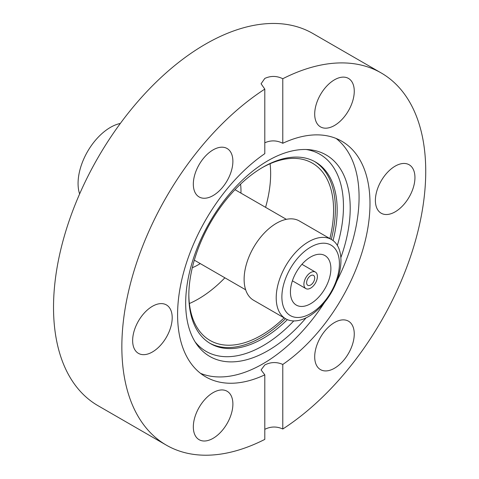 <?xml version="1.0" encoding="UTF-8"?>
<svg xmlns="http://www.w3.org/2000/svg" width="479" height="479" viewBox="0 0 479 479"><rect width="100%" height="100%" fill="white"/><g stroke="black" fill="none" stroke-linecap="round" stroke-linejoin="round"><path stroke-width="0.72" d="M333.049 240.56A104.895 60.564 120 0 0 315.451 161.992A104.895 60.564 120 0 0 263.001 167.183A104.895 60.564 120 0 0 194.474 259.618A104.895 60.564 120 0 0 210.556 343.677A104.895 60.564 120 0 0 263.001 338.479A104.895 60.564 120 0 0 287.394 319.631M306.069 317.852A116.337 67.168 -60 0 1 267.947 350.676A116.337 67.168 -60 0 1 196.767 344.401A116.337 67.168 -60 0 1 196.671 249.403A116.337 67.168 -60 0 1 267.947 160.699A116.337 67.168 -60 0 1 309.189 149.688A116.337 67.168 -60 0 1 340.844 257.618M306.213 149.508A113.792 65.701 -60 0 1 337.354 245.428M293.765 320.924A113.792 65.701 -60 0 1 263.001 345.748A113.792 65.701 -60 0 1 195.127 341.916M324.469 302.53A136.048 78.55 -60 0 1 262.875 363.842A136.048 78.55 -60 0 1 200.527 373.351M132.641 340.557A27.974 16.148 120 0 0 138.431 353.358A27.974 16.148 120 0 0 159.986 345.868A27.974 16.148 120 0 0 172.201 317.715A27.974 16.148 120 0 0 166.405 304.913A27.974 16.148 120 0 0 144.85 312.404A27.974 16.148 120 0 0 132.641 340.557M193.324 184.146A27.974 16.148 120 0 0 199.12 196.947A27.974 16.148 120 0 0 220.675 189.456A27.974 16.148 120 0 0 232.884 161.303A27.974 16.148 120 0 0 227.094 148.502A27.974 16.148 120 0 0 205.539 155.992A27.974 16.148 120 0 0 193.324 184.146M334.48 125.492A27.974 16.148 120 0 0 352.754 100.841A27.974 16.148 120 0 0 348.467 78.424A27.974 16.148 120 0 0 334.48 79.813A27.974 16.148 120 0 0 316.206 104.458A27.974 16.148 120 0 0 320.493 126.875A27.974 16.148 120 0 0 334.48 125.492M375.386 200.408A27.974 16.148 120 0 0 381.182 213.215A27.974 16.148 120 0 0 402.737 205.719A27.974 16.148 120 0 0 414.946 177.565A27.974 16.148 120 0 0 409.15 164.764A27.974 16.148 120 0 0 387.595 172.254A27.974 16.148 120 0 0 375.386 200.408M314.697 356.819A27.974 16.148 120 0 0 320.493 369.62A27.974 16.148 120 0 0 342.048 362.13A27.974 16.148 120 0 0 354.256 333.977A27.974 16.148 120 0 0 348.467 321.175A27.974 16.148 120 0 0 326.912 328.666A27.974 16.148 120 0 0 314.697 356.819M213.107 438.315A27.974 16.148 120 0 0 231.381 413.664A27.974 16.148 120 0 0 227.094 391.247A27.974 16.148 120 0 0 213.107 392.636A27.974 16.148 120 0 0 194.833 417.281A27.974 16.148 120 0 0 199.12 439.698A27.974 16.148 120 0 0 213.107 438.315M264.803 142.79C270.797 140.107 276.79 140.269 282.784 143.275A136.048 78.55 -60 0 1 341.814 141.239A136.048 78.55 -60 0 1 364.291 244.47A136.048 78.55 -60 0 1 282.784 364.465C276.784 361.783 270.791 361.944 264.803 364.956L261.079 369.902L264.803 374.847A136.048 78.55 -60 0 1 205.766 376.883A136.048 78.55 -60 0 1 183.289 273.653A136.048 78.55 -60 0 1 264.803 153.657L264.803 89.112A214.879 124.061 120 0 0 131.755 278.754A214.879 124.061 120 0 0 166.357 445.153A214.879 124.061 120 0 0 264.803 439.393L264.803 374.847M336.138 138.473A136.048 78.55 -60 0 1 336.773 281.215M282.784 364.465L282.784 429.01A214.879 124.061 120 0 0 415.826 239.374A214.879 124.061 120 0 0 381.23 72.97L312.901 33.524A214.879 124.061 120 0 0 205.461 44.164A214.879 124.061 120 0 0 65.09 233.518A214.879 124.061 120 0 0 98.027 405.701L166.357 445.153M381.23 72.97A214.879 124.061 120 0 0 282.784 78.73C276.784 75.784 270.791 75.682 264.803 78.424L261.079 83.765L264.803 89.112M282.784 429.01C276.784 426.268 270.791 426.37 264.803 429.316M282.784 143.275L282.784 78.73M224.885 277.808A102.35 59.097 -60 0 1 189.379 303.53A102.35 59.097 -60 0 0 224.885 277.808M79.616 193.953A45.774 26.429 -60 0 1 89.555 148.256A45.774 26.429 -60 0 1 120.319 123.456M240.56 184.158A60.396 34.871 -60 0 1 240.931 193.109M200.246 263.582A60.396 34.871 -60 0 1 192.307 267.731M270.096 163.722A102.35 59.097 -60 0 1 265.576 207.335A102.35 59.097 -60 0 0 270.096 163.722M262.097 167.716A102.35 59.097 -60 0 1 312.38 163.153A102.35 59.097 -60 0 1 329.863 238.584M285.508 318.679A104.895 60.564 -60 0 1 209.664 343.144M314.541 161.483A104.895 60.564 -60 0 1 331.282 239.398M284.095 317.864A102.35 59.097 -60 0 1 210.03 340.437A102.35 59.097 -60 0 1 188.834 294.609M331.462 239.506L299.375 220.981A45.774 26.429 120 0 0 255.606 244.122A45.774 26.429 120 0 0 253.601 300.261L285.694 318.786A45.774 26.429 120 0 0 329.462 295.639A45.774 26.429 120 0 0 331.462 239.506A45.774 26.429 120 0 0 287.693 262.648A45.774 26.429 120 0 0 285.694 318.786M292.088 265.677A40.685 23.489 120 0 0 288.675 314.469A40.685 23.489 120 0 0 329.217 295.004A40.685 23.489 120 0 0 332.636 246.218A40.685 23.489 120 0 0 292.088 265.677M323.708 290.651A28.608 16.52 120 0 0 324.96 255.57A28.608 16.52 120 0 0 297.603 270.036A28.608 16.52 120 0 0 296.351 305.117A28.608 16.52 120 0 0 323.708 290.651M301.938 264.3L315.421 272.084A9.538 5.508 120 0 0 306.303 276.904A9.538 5.508 120 0 0 305.883 288.603A9.538 5.508 120 0 0 315.002 283.778A9.538 5.508 120 0 0 315.421 272.084M313.266 282.406A5.724 3.305 120 0 0 313.511 275.389A5.724 3.305 120 0 0 308.045 278.281A5.724 3.305 120 0 0 307.793 285.298A5.724 3.305 120 0 0 313.266 282.406M292.4 280.814L305.883 288.603M194.318 260.157L245.661 289.801M235.003 189.684L286.346 219.328"/></g></svg>
